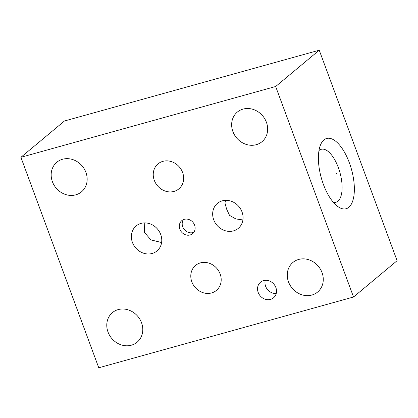 <?xml version="1.0" encoding="UTF-8"?>
<svg xmlns="http://www.w3.org/2000/svg" width="418" height="418" viewBox="0 0 418 418"><rect width="100%" height="100%" fill="white"/><g stroke="black" fill="none" stroke-linecap="round" stroke-linejoin="round"><path stroke-width="0.63" d="M319.237 50.212L275.666 86.505L20.9 157.293L64.466 120.995L319.237 50.212L397.1 260.707L353.534 297.005L98.763 367.788L20.9 157.293M275.666 86.505L353.534 297.005M323.924 139.925A36.455 15.685 -105.5 0 1 349.359 162.795A36.455 15.685 -105.5 0 1 348.842 207.286A36.455 15.685 -105.5 0 1 337.76 206.482A36.455 15.685 -105.5 0 1 321.27 177.807A36.455 15.685 -105.5 0 1 320.601 144.732A36.455 15.685 -105.5 0 1 323.924 139.925M263.559 280.614A10.152 8.997 50.2 0 1 275.049 285.818A10.152 8.997 50.2 0 1 273.529 297.799A10.152 8.997 50.2 0 1 270.498 299.382A10.152 8.997 50.2 0 1 259.014 294.183A10.152 8.997 50.2 0 1 260.529 282.197A10.152 8.997 50.2 0 1 263.559 280.614M184.322 219.33A8.464 7.498 50.2 0 1 193.895 223.661A8.464 7.498 50.2 0 1 192.63 233.652A8.464 7.498 50.2 0 1 190.106 234.968A8.464 7.498 50.2 0 1 180.534 230.631A8.464 7.498 50.2 0 1 181.799 220.647A8.464 7.498 50.2 0 1 184.322 219.33M266.407 122.239A19.27 17.075 -129.8 0 0 237.319 112.092A19.27 17.075 -129.8 0 0 232.894 131.555A19.27 17.075 -129.8 0 0 261.987 141.702A19.27 17.075 -129.8 0 0 266.407 122.239M85.92 172.388A19.27 17.075 -129.8 0 0 56.832 162.241A19.27 17.075 -129.8 0 0 52.407 181.699A19.27 17.075 -129.8 0 0 81.494 191.846A19.27 17.075 -129.8 0 0 85.92 172.388M141.54 322.743A19.27 17.075 -129.8 0 0 112.447 312.596A19.27 17.075 -129.8 0 0 108.022 332.054A19.27 17.075 -129.8 0 0 137.114 342.201A19.27 17.075 -129.8 0 0 141.54 322.743M322.027 272.593A19.27 17.075 -129.8 0 0 292.934 262.447A19.27 17.075 -129.8 0 0 288.509 281.91A19.27 17.075 -129.8 0 0 317.602 292.057A19.27 17.075 -129.8 0 0 322.027 272.593M182.593 172.456A16.276 14.421 -129.8 0 0 158.025 163.887A16.276 14.421 -129.8 0 0 154.284 180.32A16.276 14.421 -129.8 0 0 178.857 188.889A16.276 14.421 -129.8 0 0 182.593 172.456M160.721 234.508A16.276 14.421 -129.8 0 0 136.148 225.939A16.276 14.421 -129.8 0 0 132.412 242.377A16.276 14.421 -129.8 0 0 156.985 250.946A16.276 14.421 -129.8 0 0 160.721 234.508M242.017 211.921A16.276 14.421 -129.8 0 0 217.449 203.352A16.276 14.421 -129.8 0 0 213.713 219.784A16.276 14.421 -129.8 0 0 238.281 228.359A16.276 14.421 -129.8 0 0 242.017 211.921M220.145 273.973A16.276 14.421 -129.8 0 0 195.577 265.404A16.276 14.421 -129.8 0 0 191.841 281.842A16.276 14.421 -129.8 0 0 216.409 290.411A16.276 14.421 -129.8 0 0 220.145 273.973M265.252 280.326A10.152 8.997 -129.8 0 0 276.225 293.493M193.9 232.246A8.464 7.498 50.2 0 1 192.98 232.575A8.464 7.498 -129.8 0 1 183.993 229.127A8.464 7.498 -129.8 0 1 183.408 219.654M144.257 222.909L144.419 232.377L150.919 239.901L161.609 242.534M225.553 200.321L224.973 203.028L226.598 209.052L229.534 215.364L235.836 218.927L242.905 219.946M333.35 202.317A27.468 11.819 74.5 0 0 335.926 202.244A27.468 11.819 74.5 0 0 337.958 201.157A27.468 11.819 -105.5 0 0 339.202 170.095A27.468 11.819 -105.5 0 0 321.217 149.31A27.468 11.819 -105.5 0 0 319.185 150.396A27.468 11.819 74.5 0 0 318.976 150.579M267.17 289.883L266.893 290.113M187.353 227.031L187.076 227.267M336.046 173.7L336.725 173.512L336.046 173.7"/></g></svg>
